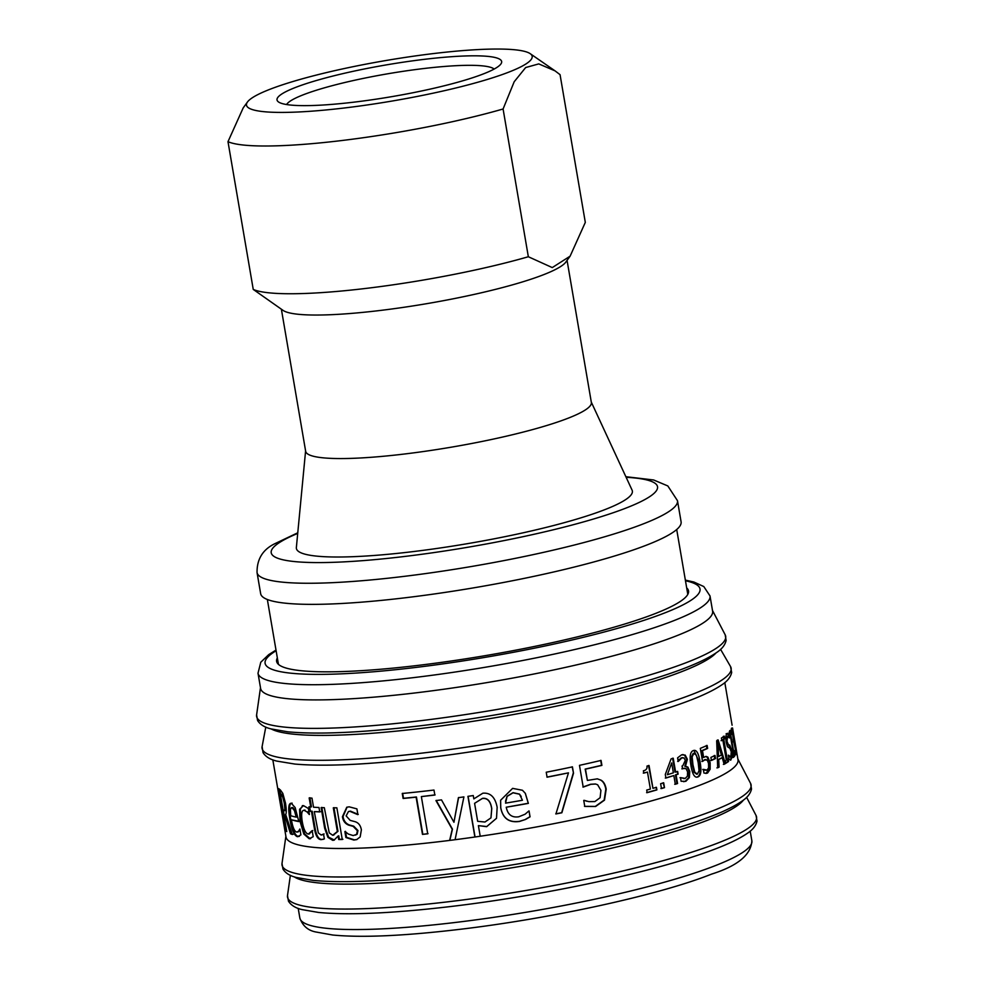 <?xml version="1.0" encoding="UTF-8"?>
<svg xmlns="http://www.w3.org/2000/svg" width="985" height="985" viewBox="0 0 985 985"><rect width="100%" height="100%" fill="white"/><g stroke="black" fill="none" stroke-linecap="round" stroke-linejoin="round"><path stroke-width="1.48" d="M297.765 532.787L275.074 543.585C262.884 549.408 256.876 559.074 257.048 572.556L260.656 593.672A213.265 30.153 -9.7 0 0 475.952 587.454A213.265 30.153 -9.7 0 0 681.091 521.804L677.483 500.688L667.83 485.95L653.671 479.978L625.857 476.703M305.596 450.908L296.362 547.525A170.417 24.096 -9.7 0 0 468.441 543.498A170.417 24.096 -9.7 0 0 632.087 490.136L591.283 402.065M281.378 309.216L305.658 451.29A144.918 20.488 -9.7 0 0 451.955 447.067A144.918 20.488 -9.7 0 0 591.357 402.459L567.064 260.385M247.457 102.009A144.918 20.488 -9.7 0 0 392.793 100.926A144.918 20.488 -9.7 0 0 530.226 53.682A144.918 20.488 -9.7 0 0 400.402 58.152A144.918 20.488 -9.7 0 0 253.81 96.825A144.918 20.488 -9.7 0 0 247.457 102.009L243.184 107.919L227.991 141.68L253.244 289.418L283.077 310.398A144.918 20.488 -9.7 0 0 427.428 303.552A144.918 20.488 -9.7 0 0 565.846 262.072L570.118 256.162L552.277 267.588L528.342 256.74L503.089 108.99L514.182 81.767L525.658 67.546L538.758 63.902L555.035 70.858L560.059 74.663L585.312 222.401L570.118 256.162M253.244 289.418A173.04 24.465 -9.7 0 0 528.342 256.74M227.991 141.68A173.04 24.465 -9.7 0 0 503.089 108.99M282.781 93.39A113.94 16.117 -9.7 0 0 278.558 101.997A113.94 16.117 -9.7 0 0 392.055 96.604A113.94 16.117 -9.7 0 0 500.885 64A113.94 16.117 -9.7 0 0 413.946 60.664A113.94 16.117 -9.7 0 0 282.781 93.39M286.598 104.545A105.986 14.984 170.3 0 1 291.548 100.273A105.986 14.984 170.3 0 1 400.23 71.757A105.986 14.984 170.3 0 1 494.15 69.061M449.628 840.414L452.238 829.308L435.949 800.559A229.271 32.419 -9.7 0 0 441.502 799.882L453.95 822.266L458.419 797.665A229.271 32.419 -9.7 0 0 463.91 796.902L455.095 839.712A229.271 32.419 170.3 0 1 449.628 840.414A229.271 32.419 170.3 0 1 440.357 841.547A229.271 32.419 170.3 0 1 286.007 837.004L272.82 759.829M474.881 837.016L467.937 796.336A229.271 32.419 -9.7 0 0 473.256 795.56L473.834 798.884L482.822 793.221C490.419 792.506 495.196 797.185 497.154 807.269L496.514 818.301L486.664 826.674L478.402 825.627L480.212 836.24A229.271 32.419 170.3 0 1 474.881 837.016A229.271 32.419 170.3 0 1 455.095 839.712M735.266 748.994L736.115 748.859L737.999 759.743A229.271 32.419 170.3 0 1 480.212 836.24M432.452 795.326A229.271 32.419 170.3 0 1 421.358 796.594L427.724 833.815A229.271 32.419 170.3 0 1 422.479 834.381L416.113 797.161A229.271 32.419 170.3 0 1 403.111 798.466L402.262 793.479A229.271 32.419 -9.7 0 0 431.602 790.327A229.271 32.419 -9.7 0 0 433.979 790.044L434.841 795.043A229.271 32.419 170.3 0 1 432.452 795.326M736.497 750.952L732.544 727.989M734.428 753.18L734.872 755.766A229.271 32.419 170.3 0 1 733.456 757.428L733.012 754.842A229.271 32.419 -9.7 0 0 733.529 754.288L730.082 734.133A229.271 32.419 170.3 0 1 729.577 734.687L729.134 732.101A229.271 32.419 -9.7 0 0 730.538 730.439L730.981 733.025A229.271 32.419 170.3 0 1 730.562 733.566L734.01 753.722A229.271 32.419 -9.7 0 0 734.428 753.18M728.137 758.906L728.58 761.491A229.271 32.419 170.3 0 1 725.773 763.338L725.329 760.752A229.271 32.419 -9.7 0 0 726.302 760.137L722.855 739.981A229.271 32.419 170.3 0 1 721.882 740.597L721.439 738.011A229.271 32.419 -9.7 0 0 724.258 736.164L724.701 738.75A229.271 32.419 170.3 0 1 723.815 739.353L727.262 759.509A229.271 32.419 -9.7 0 0 728.137 758.906M719.062 767.118A229.271 32.419 170.3 0 1 717.708 767.808L716.674 740.769A229.271 32.419 -9.7 0 0 718.163 739.944L725.329 763.609A229.271 32.419 170.3 0 1 724.184 764.298L722.202 757.662A229.271 32.419 170.3 0 1 718.73 759.57L719.062 767.118L716.92 767.881M707.883 757.12L710.148 762.686L710.148 769.248L707.562 773.04L706.196 773.385L703.943 773.016L703.327 769.42A229.271 32.419 -9.7 0 0 703.462 769.371L707.095 770.098L708.609 767.783L708.523 763.387L707.218 760.038L704.977 759.743L702.551 761.417L700.31 748.366A229.271 32.419 -9.7 0 0 707.119 745.436L707.636 748.415A229.271 32.419 170.3 0 1 702.49 750.644L703.647 757.403L706.097 756.406L707.883 757.12L707.132 757.182L709.385 762.759L709.385 769.322L705.826 773.397M705.974 770.282L707.095 770.098M706.467 760.1L704.238 759.804L705.851 759.509L701.812 761.479M693.378 750.57C696.42 749.363 698.648 753.18 700.076 761.996C701.677 770.923 700.938 775.909 697.885 776.943C694.733 778.187 692.418 774.382 690.928 765.53C689.389 756.566 690.202 751.58 693.378 750.57L694.277 750.348M693.92 750.41L699.362 762.058C700.951 770.984 700.224 775.958 697.183 776.993L696.949 777.153M663.668 782.792L664.506 787.643A229.271 32.419 170.3 0 1 661.464 788.554L660.639 783.703A229.271 32.419 -9.7 0 0 663.668 782.792M600.481 779.911C603.411 781.191 605.307 784.282 606.194 789.17L604.519 800.128L595.617 806.481L584.77 806.419L583.748 800.423A229.271 32.419 -9.7 0 0 584.142 800.337L588.845 801.642L594.878 801.568L600.111 797.715L600.924 790.376L597.673 784.799L595.617 784.023L590.901 784.319L583.194 787.101L579.476 765.345A229.271 32.419 -9.7 0 0 601.059 760.42L601.909 765.382A229.271 32.419 170.3 0 1 585.472 769.162L587.392 780.416L597.366 778.839L600.124 779.861C603.042 781.142 604.938 784.232 605.824 789.12L604.162 800.079L595.297 806.419L584.487 806.346M360.165 836.954L356.668 839.614L353.824 840.045L345.895 837.533L344.873 831.549A229.271 32.419 -9.7 0 0 345.07 831.549L348.358 834.061L353.209 835.563L356.607 834.393L357.383 830.724L353.147 826.353L348.776 825.159C345.169 823.755 343.051 820.924 342.435 816.7L346.782 807.22L349.207 806.838L356.902 808.87L357.887 814.583A229.271 32.419 170.3 0 1 357.678 814.595L349.897 811.32L348.444 811.554L346.129 815.888L350.192 820.382L354.612 821.564C358.306 822.5 360.559 825.258 361.384 829.838L360.165 836.954M321.122 835.021L323.363 834.123A229.271 32.419 -9.7 0 0 323.536 834.123L324.361 838.912L321.184 839.639C317.97 839.577 315.729 836.019 314.486 828.976L311.482 811.431A229.271 32.419 170.3 0 1 309.647 811.283L308.896 806.875A229.271 32.419 -9.7 0 0 310.731 807.023L309.167 797.924A229.271 32.419 -9.7 0 0 311.986 798.121L313.538 807.22A229.271 32.419 -9.7 0 0 318.992 807.515L319.743 811.923A229.271 32.419 170.3 0 1 314.289 811.628L318.327 832.904L321.122 835.021L322.218 834.824M285.687 814.57L292.311 834.504A229.271 32.419 170.3 0 1 290.501 833.778L284.911 815.518A229.271 32.419 170.3 0 1 283.889 814.755L286.758 831.549A229.271 32.419 170.3 0 1 286.007 830.86L278.792 788.64A229.271 32.419 -9.7 0 0 280.368 789.958L282.818 793.393L285.49 803.132C286.45 809.313 286.524 813.13 285.687 814.57M296.645 832.066L298.689 831.18L299.785 829.05A229.271 32.419 -9.7 0 0 299.908 829.074L300.893 834.886L297.47 836.721C294.146 835.612 291.597 829.678 289.836 818.917C288.026 808.205 288.531 803.009 291.338 803.329L295.155 807.577L298.837 821.588A229.271 32.419 170.3 0 1 291.412 819.803C292.693 827.289 294.441 831.377 296.645 832.066L298.184 831.906M299.403 836.314L298.27 836.548C294.958 835.44 292.422 829.505 290.661 818.744C288.851 808.032 289.344 802.837 292.151 803.157M290.563 803.304L291.338 803.329M309.204 813.265L304.267 810.261C301.693 810.113 301.028 813.93 302.272 821.699C303.614 829.382 305.633 833.507 308.33 834.073L312.023 830.7A229.271 32.419 -9.7 0 0 312.183 830.712L313.205 836.696L309.167 838.728L303.811 834.024L300.019 821.342L299.588 809.301L303.515 805.619L308.391 808.513L309.413 814.496A229.271 32.419 170.3 0 1 309.253 814.484L307.086 811.948L303.983 810.249M310.312 838.703L309.167 838.728L309.93 838.543L304.587 833.852L300.807 821.158L300.363 809.116L302.727 805.607M302.333 805.668L303.515 805.619M308.33 834.073L309.549 833.901M332.721 835.28L337.35 831.488L333.299 807.823A229.271 32.419 -9.7 0 0 336.858 807.811L342.263 839.491A229.271 32.419 170.3 0 1 338.717 839.491L338.114 836.006L334.026 840.156L332.708 840.328L327.919 837.373L324.644 828.151L321.135 807.601A229.271 32.419 -9.7 0 0 324.324 807.7L329.249 832.854L332.721 835.28L333.866 835.046M525.51 819.471L519.612 821.428C509.097 822.992 502.793 818.424 500.712 807.737L500.602 800.263L512.619 788.369L522.469 790.265L525.337 793.356L528.366 803.378A229.271 32.419 170.3 0 1 506.241 807.22C507.718 814.657 511.892 817.833 518.75 816.787L525.067 814.226L528.76 811.074A229.271 32.419 -9.7 0 0 529.068 811.012L530.053 816.824L525.51 819.471L519.587 821.305C509.097 822.869 502.818 818.301 500.737 807.614L500.626 800.189M572.433 766.872L573.516 773.2L561.869 812.773A229.271 32.419 170.3 0 1 555.922 813.955L568.468 772.856A229.271 32.419 170.3 0 1 547.081 777.19L546.232 772.228A229.271 32.419 -9.7 0 0 572.433 766.872M656.441 787.311L656.884 789.896A229.271 32.419 170.3 0 1 647.145 792.666L646.702 790.081A229.271 32.419 -9.7 0 0 650.371 789.059L647.477 772.08A229.271 32.419 170.3 0 1 643.808 773.114L643.402 770.787C646.135 770.221 647.33 768.657 646.973 766.084A229.271 32.419 -9.7 0 0 649.041 765.505L652.944 788.32A229.271 32.419 -9.7 0 0 656.441 787.311M677.655 771.427L678.111 774.161A229.271 32.419 170.3 0 1 676.079 774.826L677.569 783.531A229.271 32.419 170.3 0 1 675.328 784.257L673.838 775.552A229.271 32.419 170.3 0 1 665.909 778.051L665.294 774.481L671.093 758.893A229.271 32.419 -9.7 0 0 673.235 758.204L675.611 772.105A229.271 32.419 -9.7 0 0 677.655 771.427M684.009 757.921L681.928 757.822L678.333 761.393A229.271 32.419 170.3 0 1 678.197 761.442L677.582 757.847L681.595 754.83L685.191 755.089L687.37 759.275L685.498 766.207L687.887 767.106L689.771 771.403L689.377 777.596L685.855 781.302L681.103 781.277L680.487 777.682A229.271 32.419 -9.7 0 0 680.647 777.633L685.228 778.421L687.407 776.155L687.604 771.908L686.028 768.571L683.467 768.509A229.271 32.419 170.3 0 1 682.543 768.829L682.063 766.01A229.271 32.419 -9.7 0 0 682.79 765.764L685.314 760.383L684.009 757.921L681.263 757.847L677.68 761.417M683.787 778.63L685.228 778.421M714.999 755.458L715.529 758.536A229.271 32.419 170.3 0 1 711.416 760.494L710.887 757.416A229.271 32.419 -9.7 0 0 714.999 755.458M731.461 755.458L730.538 760.001L729.072 759.423L728.358 755.199A229.271 32.419 -9.7 0 0 728.42 755.15L730.808 757.009L731.252 751.777L729.959 748.452L727.41 746.655L726.216 742.382C725.576 737.839 725.834 734.909 726.967 733.579L728.74 733.887L729.429 737.913A229.271 32.419 170.3 0 1 729.38 737.95L727.509 736.46L727.016 741.385L728.444 744.722L729.774 745.128L731.806 750.632L732.311 756.406L730.685 760.223M728.617 756.726L730.808 757.009M726.967 733.579L727.583 733.283M726.684 736.571L727.841 736.3L726.684 736.571L726.191 741.496L727.62 744.832L728.937 745.251L730.968 750.755M732.323 731.461L731.806 734.379A229.271 32.419 170.3 0 1 731.781 734.404L731.166 730.821L731.486 728.186L732.064 728.789L735.081 745.276L735.967 754.645L735.069 754.202L734.453 750.619A229.271 32.419 -9.7 0 0 734.478 750.57L735.45 751.74L735.475 749.72L733.751 741.828A229.271 32.419 170.3 0 1 733.628 742.062L733.148 739.242A229.271 32.419 -9.7 0 0 733.246 739.058L732.323 731.461L731.239 731.276M731.486 728.186L732.064 728.789L731.313 728.912M734.49 751.986L735.45 751.74M736.115 748.797L732.569 727.989L736.115 748.859M733.579 753.303L734.022 755.889L734.872 755.766M729.7 730.562L729.811 734.182M734.022 755.889L732.618 757.551M729.725 733.69L730.562 733.566M730.144 733.148L730.981 733.025M727.312 759.004L727.755 761.59L728.58 761.491M723.433 736.263L723.876 738.849L723.002 739.452L726.438 759.607L727.262 759.509M722.855 739.981L721.069 740.695M727.755 761.59L724.96 763.437M723.002 739.452L723.815 739.353M723.876 738.849L724.701 738.75M722.202 757.662L717.942 759.657L718.274 767.204M717.363 740.03L724.517 763.707L723.384 764.397M717.979 743.823L717.191 743.909L717.794 756.603L718.594 756.517A229.271 32.419 -9.7 0 0 721.402 754.966L717.979 743.823L718.594 756.517M717.942 759.657L718.73 759.57M724.517 763.707L725.329 763.609M705.703 756.455L707.132 757.182M706.368 745.51L706.873 748.477L701.751 750.705L702.908 757.465L703.647 757.403M702.724 769.42L706.343 770.159M701.751 750.705L702.49 750.644M706.873 748.477L707.636 748.415M704.361 770.196L705.1 770.135M693.994 753.328L693.157 753.426L691.458 756.911L692.258 764.816L694.068 772.265L696.703 774.173M697.405 774.124L699.042 770.652L698.217 762.735L696.383 755.199L693.859 753.377L692.147 756.862L692.96 764.779L694.77 772.215L697.405 774.124L696.543 774.222M663.09 782.804L664.506 787.643M663.915 787.643L660.898 788.554M597.181 778.815L600.124 779.861M600.69 760.371L601.539 765.333L585.164 769.1L587.392 780.416M595.445 783.998L590.581 784.257L582.898 787.027M584.043 800.362L587.048 801.297M453.95 822.266L458.604 797.518M449.837 840.39L452.46 829.148L436.207 800.399M356.952 839.515L354.415 839.86L346.523 837.349L345.501 831.365M358.232 814.41L350.475 811.135L348.752 811.468M355.45 835.108L357.186 834.209L357.961 830.527L353.726 826.169L349.379 824.974C345.784 823.558 343.679 820.739 343.051 816.516L347.089 807.134M346.523 837.349L345.895 837.533M323.289 839.331L321.898 839.454C318.697 839.392 316.468 835.834 315.212 828.791L312.208 811.246L310.386 811.098L309.635 806.69M321.836 834.837L324.065 833.926M320.445 811.738L314.289 811.628M310.731 807.023L311.457 806.838L309.906 797.739M310.386 811.098L309.647 811.283M312.208 811.246L311.482 811.431M284.123 814.706L283.372 810.298M280.614 794.144L279.826 789.564M293.136 834.332L291.326 833.605L285.748 815.346L283.889 814.755M284.69 810.495L285.724 809.165L285.084 802.787L283.569 796.89L282.092 794.698A228.409 32.296 170.3 0 1 281.217 794.033L280.368 794.193L283.089 810.064A229.271 32.419 -9.7 0 0 283.852 810.655L285.207 810.643M285.724 809.165L284.887 809.325L284.246 802.96L282.732 797.05L281.254 794.858A229.271 32.419 170.3 0 1 280.368 794.193M283.569 796.89L282.732 797.05M283.852 810.655L284.887 809.325M286.623 830.737L286.007 830.86M285.748 815.346L284.911 815.518M291.326 833.605L290.501 833.778M297.445 831.894L300.068 830.059M299.625 821.416L291.412 819.803M292.791 807.515L291.449 807.663L290.415 809.633L290.723 815.728A229.271 32.419 -9.7 0 0 296.202 817.131L294.466 810.63L291.991 807.688L292.791 807.515L295.254 810.458L294.466 810.63M296.202 817.131L296.99 816.959L295.254 810.458M299.477 831.008L298.689 831.18M310.681 838.58L309.93 838.543M309.093 833.889L312.774 830.515M305.018 810.076L304.34 810.113M307.837 811.763L307.086 811.948M333.386 835.083L337.99 831.303L333.952 807.626M334.346 840.057L328.608 837.188L325.346 827.966L321.824 807.404M342.903 839.306L339.357 839.306L338.766 835.822L338.114 836.006M337.99 831.303L337.35 831.488M328.608 837.188L327.919 837.373M339.357 839.306L338.717 839.491M428.032 833.642L422.479 834.381M435.099 794.883L421.358 796.594M422.811 834.209L416.446 796.988L403.493 798.293L402.643 793.294M475.053 836.991L468.097 796.311M496.538 818.239L486.762 826.538L478.402 825.627M490.986 817.833L491.761 808.623C490.629 801.174 487.526 797.751 482.465 798.342L474.585 803.329L477.663 821.318L484.952 822.019L490.949 817.895L491.7 808.759C490.567 801.31 487.452 797.887 482.379 798.478L474.585 803.329M528.994 810.901L529.979 816.713L525.448 819.36M525.288 793.294L528.28 803.267L506.241 807.22M521.225 796.508L519.464 794.095L513.025 792.679L507.078 796.262L505.502 801.273M505.539 803.144A229.271 32.419 -9.7 0 0 522.432 800.251L519.514 794.205L513.05 792.802L507.09 796.385L505.539 803.144M572.174 766.798L573.516 773.2M568.468 772.856L546.921 777.103M573.258 773.126L561.672 812.687L555.749 813.869M655.887 787.311L656.884 789.896M648.512 765.493L652.944 788.32M647.477 772.08L643.291 773.102M656.33 789.896L646.628 792.654M677.015 771.452L678.111 774.161M672.607 758.228L674.984 772.117L675.611 772.105M673.838 775.552L665.306 778.064M677.483 774.185L675.451 774.85L676.941 783.555L674.7 784.282M671.684 762.932L667.362 774.727A229.271 32.419 -9.7 0 0 673.371 772.831L671.684 762.932L667.362 774.727M676.941 783.555L677.569 783.531M675.451 774.85L676.079 774.826M683.344 757.957L681.263 757.847L683.344 757.957M684.403 768.275L681.879 768.854M680.007 777.658L684.563 778.446M682.753 754.535L684.513 755.126L686.693 759.312L684.821 766.244L687.21 767.143L689.081 771.44L688.7 777.633L685.203 781.339L683.602 781.684M687.21 767.143L687.887 767.106M684.821 766.244L685.498 766.207M684.784 765.998L685.449 765.961M684.513 755.126L685.191 755.089M679.071 759.447L679.724 759.423M714.211 755.532L714.741 758.61L715.529 758.536M714.741 758.61L710.653 760.568M726.13 733.702L727.903 734.01L728.309 736.448M727.903 734.01L728.74 733.887M735.105 751.469L735.118 754.781M731.289 729.159L731.732 731.116M733.456 740.991L734.207 740.868M685.351 580.103L693.908 582.037L703.795 586.555L710.013 595.95L712.611 611.156A229.271 32.419 170.3 0 1 414.956 692.96A229.271 32.419 170.3 0 1 260.606 688.416L258.008 673.211L260.791 662.216L268.72 654.631L275.997 650.075M686.693 587.91A208.943 29.538 170.3 0 1 688.527 590.938A208.943 29.538 170.3 0 1 417.271 665.491A208.943 29.538 170.3 0 1 276.613 661.341A208.943 29.538 170.3 0 1 277.339 657.882M257.048 572.556A213.265 30.153 -9.7 0 0 472.344 566.35A213.265 30.153 -9.7 0 0 677.483 500.688M297.704 533.427A195.966 27.703 -9.7 0 0 281.119 541.516A195.966 27.703 -9.7 0 0 489.065 543.474A195.966 27.703 -9.7 0 0 626.128 477.294M709.385 762.759L710.148 762.686M706.824 773.102L707.562 773.04M709.385 769.322L710.148 769.248M699.362 762.058L700.076 761.996M691.458 756.911L692.147 756.862M692.258 764.816L692.96 764.779M694.068 772.265L694.77 772.215M343.051 816.516L342.435 816.7M321.898 839.454L321.184 839.639M315.212 828.791L314.486 828.976M285.084 802.787L284.246 802.96M282.092 794.698L281.254 794.858M290.661 818.744L289.836 818.917M300.363 809.116L299.588 809.301M300.807 821.158L300.019 821.342M304.587 833.852L303.811 834.024M325.346 827.966L324.644 828.151M333.386 840.131L332.708 840.328M682.802 768.534L683.467 768.509M685.203 781.339L685.855 781.302M688.7 777.633L689.377 777.596M689.081 771.44L689.771 771.403M686.693 759.312L687.37 759.275M731.473 756.529L732.311 756.406M731.042 750.742L731.806 750.632M728.937 745.251L729.774 745.128M727.62 744.832L728.444 744.722M726.191 741.496L727.016 741.385M422.245 753.082A237.927 33.638 170.3 0 1 262.108 746.568L263.032 752.651C265.654 756.763 270.272 759.583 276.883 761.109L294.884 764.064C324.853 766.65 367.984 764.655 424.276 758.068C506.795 748.403 604.039 728.666 664.112 709.348C691.039 700.791 710.099 692.738 721.303 685.191C727.115 681.534 730.574 677.298 731.67 672.484L730.513 666.5A237.927 33.638 170.3 0 1 422.245 753.082M716.07 652.907A229.271 32.419 170.3 0 1 421.026 728.444A229.271 32.419 170.3 0 1 271.207 728.949M416.79 721.168A237.927 33.638 170.3 0 1 256.605 714.901L257.577 720.515C260.163 724.615 264.706 727.422 271.195 728.937L287.755 731.806C317.638 734.638 361.323 732.692 418.81 725.97C502.338 716.193 600.899 696.087 660.812 676.56C686.914 668.15 705.383 660.233 716.181 652.821C721.746 649.25 725.058 645.126 726.117 640.422L725.182 634.808A237.927 33.638 170.3 0 1 416.79 721.168M737.876 759.016L750.582 783.395A237.927 33.638 170.3 0 1 442.191 869.767A237.927 33.638 170.3 0 1 282.005 863.5L285.884 836.277M743.503 800.005A230.355 32.567 170.3 0 1 446.07 877.13A230.355 32.567 170.3 0 1 294.195 876.81M746.618 797.333L756.061 815.481A237.927 33.638 170.3 0 1 447.683 901.841A237.927 33.638 170.3 0 1 287.497 895.574L290.378 875.32M750.201 831.118L751.863 840.784A229.271 32.419 170.3 0 1 454.208 922.6A229.271 32.419 170.3 0 1 299.859 918.045L298.209 908.379M685.462 580.768A220.628 31.2 170.3 0 1 639.905 621.646A220.628 31.2 170.3 0 1 413.614 667.695A220.628 31.2 170.3 0 1 276.108 650.74M710.013 595.95A229.271 32.419 170.3 0 1 412.358 677.766A229.271 32.419 170.3 0 1 258.008 673.211M687.801 594.398L676.707 529.524M278.447 664.37L267.354 599.496M530.226 53.682L555.035 70.858M724.812 682.568L732.101 725.206M731.72 728.137L732.569 727.989M682.186 757.662L682.851 757.637M684.107 768.275L684.772 768.238M731.215 731.202L732.064 731.067M733.037 741.816L733.887 741.68M265.778 727.09L262.108 746.568M720.577 649.349L730.513 666.5M260.483 687.69L256.605 714.901M712.475 610.429L725.182 634.808M750.582 783.395L751.518 789.01C750.447 793.713 747.135 797.838 741.582 801.408C730.771 808.82 712.315 816.737 686.213 825.147C626.3 844.674 527.738 864.781 444.21 874.557C386.723 881.279 343.039 883.225 313.156 880.393L296.596 877.524C290.107 876.01 285.564 873.202 282.978 869.102L282.005 863.5M756.061 815.481L757.009 821.096C755.938 825.787 752.626 829.924 747.061 833.495C736.263 840.907 717.806 848.824 691.692 857.221C631.779 876.749 533.217 896.867 449.689 906.643C392.202 913.366 348.53 915.311 318.647 912.467L302.075 909.611C295.586 908.096 291.043 905.277 288.47 901.189L287.497 895.574M751.863 840.784C751.075 854.795 737.617 865.913 711.478 874.151C659.162 895.045 549.716 918.87 457.926 929.557C403.099 935.996 361.347 937.806 332.659 935.011L316.32 932.069C308.219 930.702 302.74 926.023 299.859 918.045"/></g></svg>
